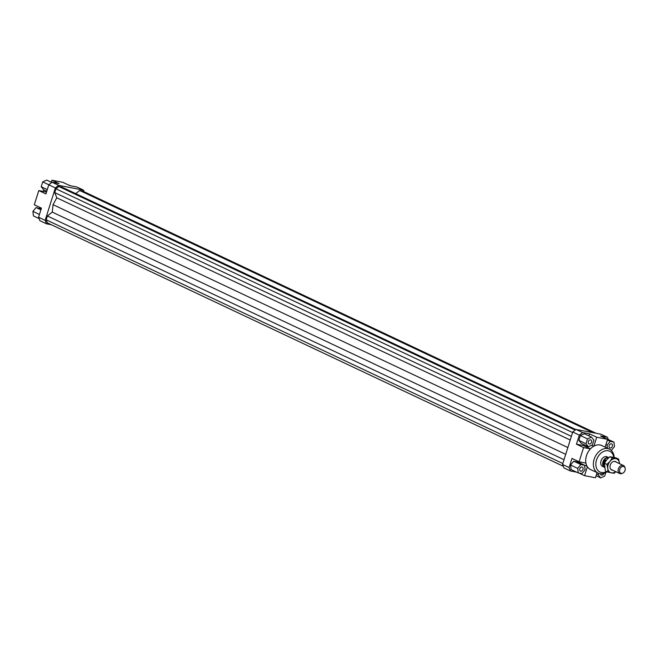 <?xml version="1.0" encoding="UTF-8"?>
<svg xmlns="http://www.w3.org/2000/svg" width="658" height="658" viewBox="0 0 658 658"><rect width="100%" height="100%" fill="white"/><g stroke="black" fill="none" stroke-linecap="round" stroke-linejoin="round"><path stroke-width="0.99" d="M604.562 467.361A5.305 3.858 -64.7 0 1 604.546 467.361A5.305 3.858 -64.7 0 1 602.967 461.826A5.305 3.858 -64.7 0 1 608.773 457.647L607.12 456.849A5.305 3.858 -64.7 0 0 601.009 460.904A5.305 3.858 -64.7 0 0 602.596 466.432L604.546 467.361M604.521 467.065A5.083 3.701 -64.7 0 1 603.361 461.965A5.083 3.701 -64.7 0 1 608.543 457.861M604.381 465.041L603.641 464.696L603.674 462.113L605.138 459.942L606.207 460.444M625.1 467.994L624.845 467.205A4.417 3.216 115.3 0 0 623.455 465.527A4.417 3.216 115.3 0 0 618.372 468.915A4.417 3.216 115.3 0 0 619.688 473.521A4.417 3.216 115.3 0 0 621.868 473.521L622.633 473.217A3.652 2.657 -64.7 0 1 619.746 469.409A3.652 2.657 -64.7 0 1 622.476 466.506A3.652 2.657 -64.7 0 1 625.1 467.994A3.652 2.657 -64.7 0 1 625.042 470.421A3.652 2.657 -64.7 0 1 622.633 473.217M603.641 464.696L605.138 459.942M39.62 207.278A13.25 9.648 115.3 0 0 40.228 208.479M582.988 469.401A2.213 1.604 -64.7 0 1 580.446 471.095A2.213 1.604 -64.7 0 1 579.788 468.784A2.213 1.604 -64.7 0 1 582.33 467.098A2.213 1.604 -64.7 0 1 582.988 469.401M603.822 473.406A2.213 1.604 -64.7 0 1 601.56 475.175A2.213 1.604 -64.7 0 1 601.28 475.076A2.213 1.604 -64.7 0 1 600.491 473.76M609.185 445.606A2.213 1.604 -64.7 0 1 611.726 443.911A2.213 1.604 -64.7 0 1 612.392 446.223A2.213 1.604 -64.7 0 1 609.843 447.909A2.213 1.604 -64.7 0 1 609.185 445.606M589.297 444.018A2.213 1.604 -64.7 0 1 589.009 443.92A2.213 1.604 -64.7 0 1 588.417 441.428A2.213 1.604 -64.7 0 1 590.613 439.832A2.213 1.604 -64.7 0 1 590.9 439.931A2.213 1.604 -64.7 0 1 591.493 442.423A2.213 1.604 -64.7 0 1 589.297 444.018M598.106 473.11L590.432 469.491A13.25 9.648 -64.7 0 1 587.38 466.793A13.25 9.648 -64.7 0 1 585.924 463.092A13.25 9.648 -64.7 0 1 586.475 455.665A13.25 9.648 -64.7 0 1 590.407 448.879A13.25 9.648 -64.7 0 1 593.894 446.132A13.25 9.648 -64.7 0 1 601.741 445.515L609.415 449.134A13.25 9.648 115.3 0 0 594.141 459.284A13.25 9.648 115.3 0 0 598.106 473.11A13.25 9.648 115.3 0 0 607.137 471.761M606.676 471.539A11.49 8.357 -64.7 0 1 597.916 470.486A11.49 8.357 -64.7 0 1 596.526 460.049A11.49 8.357 -64.7 0 1 605.911 450.746A11.49 8.357 -64.7 0 1 613.758 457.359M614.144 457.45A13.25 9.648 115.3 0 0 609.415 449.134M51.332 224.732L46.504 223.81L45.147 220.356L38.567 217.255L39.924 220.71L46.504 223.81M48.799 184.816L55.371 187.917L58.628 185.35L83.5 190.113L76.928 187.012L69.937 185.671L62.814 182.315L51.916 180.226L59.039 183.59L52.056 182.25L48.799 184.816L45.92 193.929L38.797 190.565L34.315 204.778L41.446 208.142L38.567 217.255M580.307 463.265L579.813 461.924M580.323 463.216L587.158 466.44M587.38 466.793L584.575 475.685L579.04 473.077M579.336 435.103L582.593 432.536L576.013 429.435L572.756 432.002L579.336 435.103L576.457 444.216L583.449 445.548L584.362 444.833M582.593 432.536L589.576 433.869L596.699 437.233L607.597 439.322L600.474 435.958L607.457 437.29L608.296 439.412M576.013 429.435L600.886 434.19L607.457 437.29M588.935 435.9L589.576 433.869M580.389 435.538L578.859 440.366L581.31 443.393L588.433 446.749L592.397 444.948L593.919 440.128L591.476 437.101L584.353 433.737L580.389 435.538L587.512 438.894L585.99 443.722L578.859 440.366M562.532 464.433L563.89 467.887L570.461 470.988L569.104 467.542L562.532 464.433L572.756 432.002M597.094 472.633L595.474 477.774L584.575 475.685M576.63 472.173L570.461 470.988M611.315 450.442L614.49 446.618L613.955 442.086L606.01 438.565M605.138 447.119L607.597 439.322M583.449 445.548L590.44 448.846M593.656 446.264L591.624 445.301M590.407 448.879L583.588 447.572L576.457 444.216M83.5 190.113L84.158 191.774M58.628 185.35L52.056 182.25M45.147 220.356L55.371 187.917M38.797 190.565L45.789 191.906L46.702 191.182M45.789 191.906L46.463 192.226M569.104 467.542L571.975 458.429L579.106 461.784L583.588 447.572M570.56 465.025L571.095 469.557L578.217 472.921L581.919 473.628L585.085 469.804L584.559 465.272L577.428 461.908L573.727 461.2L570.56 465.025L577.683 468.389L578.217 472.921M46.438 191.059A13.25 9.648 115.3 0 0 45.616 191.873M46.776 191.223L43.642 189.743L41.199 186.716L42.721 181.888L48.848 184.783M41.199 186.716L47.294 189.594M42.721 181.888L46.693 180.095L51.76 182.48M51.275 182.258L51.916 180.226M68.342 184.923L70.76 185.827M41.191 208.931L36.067 207.55L32.9 211.382L33.435 215.914L39.093 218.588M36.067 207.55L40.911 209.836M32.9 211.382L39.447 214.467M585.99 443.722L588.433 446.749M591.476 437.101L587.512 438.894M596.699 437.233L593.894 446.132M613.955 442.086L610.254 441.378L607.375 440.021M610.254 441.378L607.087 445.203L605.919 444.652M607.087 445.203L607.441 448.205M598.731 473.373L598.254 474.879L600.696 477.905L604.669 476.112L605.771 472.592M598.254 474.879L596.625 474.114M600.696 477.905L596.115 475.742M584.559 465.272L580.858 464.564L573.727 461.2M580.858 464.564L577.683 468.389M579.106 461.784L585.924 463.092M44.242 190.03A13.25 9.648 115.3 0 0 42.959 191.363M575.832 429.575L61.778 187.061L58.842 186.502L55.946 188.788L54.746 192.613L56.785 197.795L53.059 204.671L52.27 212.115L47.376 215.972L46.167 219.797L47.376 222.865L563.232 466.226M567.854 447.539L53.059 204.671M56.785 197.795L570.231 440.021M58.842 186.502L575.182 430.085M55.946 188.788L572.592 432.512M571.383 436.344L54.746 192.613M596.058 433.268L82.628 191.05L79.692 190.491L75.711 193.633M79.692 190.491L593.121 432.709M47.376 215.972L564.021 459.703M52.27 212.115L565.716 454.333M46.167 219.797L562.812 463.528M618.594 459.078L619.523 463.676A7.509 5.47 115.3 0 0 619.466 463.125A7.509 5.47 115.3 0 0 615.863 458.675A7.509 5.47 115.3 0 0 610.024 461.324A7.509 5.47 115.3 0 0 608.181 464.737A7.509 5.47 115.3 0 0 607.786 468.43L606.915 464.375L610.024 461.324L612.302 457.869L618.594 459.078L616.143 457.919L609.851 456.718L606.742 459.769L604.463 463.216L605.368 470.922L607.827 472.082L607.786 468.43A7.509 5.47 115.3 0 0 611.389 472.88A7.509 5.47 115.3 0 0 615.74 471.663M612.672 470.215A4.639 3.372 -64.7 0 1 610.048 466.07A4.639 3.372 -64.7 0 1 610.262 465.132A4.639 3.372 -64.7 0 1 611.57 462.829A4.639 3.372 -64.7 0 1 616.439 462.22M615.863 471.72L614.111 473.291L607.827 472.082M604.463 463.216L606.915 464.375M609.851 456.718L612.302 457.869M619.688 473.521L610.813 469.335M623.455 465.527L614.58 461.34"/></g></svg>
